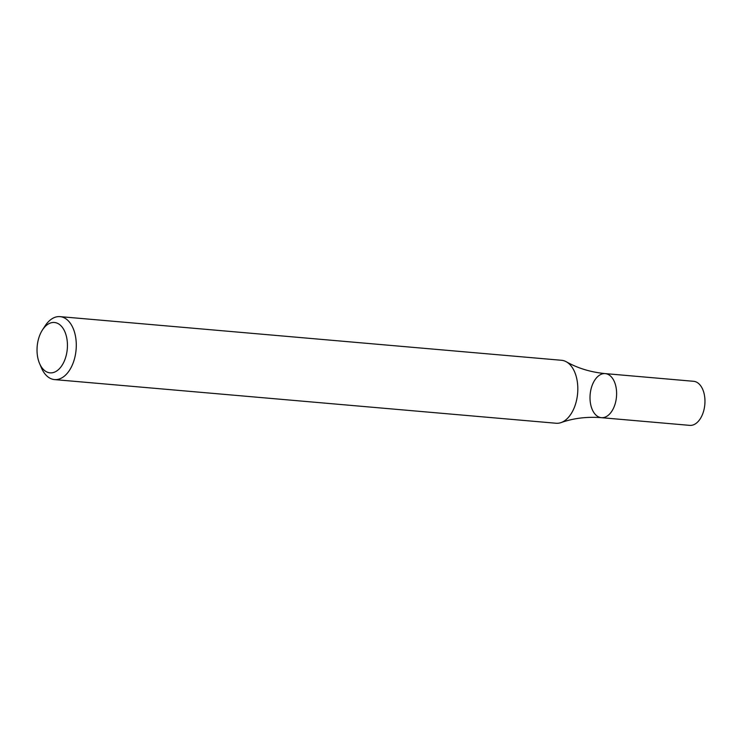 <?xml version="1.0" encoding="UTF-8"?>
<svg xmlns="http://www.w3.org/2000/svg" width="742" height="742" viewBox="0 0 742 742"><rect width="100%" height="100%" fill="white"/><g stroke="black" fill="none" stroke-linecap="round" stroke-linejoin="round"><path stroke-width="1.11" d="M42.479 329.902L45.086 325.905A31.6 18.884 95 0 1 60.019 316.63A31.6 18.884 95 0 1 76.092 349.751A31.6 18.884 95 0 1 54.546 379.589A31.6 18.884 95 0 1 41.431 367.874L39.558 363.487A25.284 15.109 95 0 1 37.1 352.496A25.284 15.109 95 0 1 42.479 329.902A25.284 15.109 95 0 1 64.257 330.45A25.284 15.109 95 0 1 61.094 366.715A25.284 15.109 95 0 1 39.558 363.487M60.019 316.63L561.546 360.287A31.6 18.884 95 0 1 566.359 361.808A31.6 18.884 95 0 1 577.721 385.738A31.6 18.884 95 0 1 561.073 422.588A31.6 18.884 95 0 1 556.064 423.246L54.546 379.589M605.231 373.606L693.575 381.295A22.121 13.217 -85 0 1 704.9 399.113A22.121 13.217 -85 0 1 689.735 425.37L601.4 417.681A22.121 13.217 -85 0 0 616.556 391.424A22.121 13.217 -85 0 0 605.231 373.606A22.121 13.217 -85 0 0 590.15 394.494A22.121 13.217 -85 0 0 601.4 417.681A22.121 13.217 -85 0 0 616.556 391.424A22.121 13.217 -85 0 0 605.231 373.606C590.753 372.196 577.795 368.264 566.359 361.808M601.4 417.681C586.894 416.559 573.445 418.2 561.073 422.588"/></g></svg>
